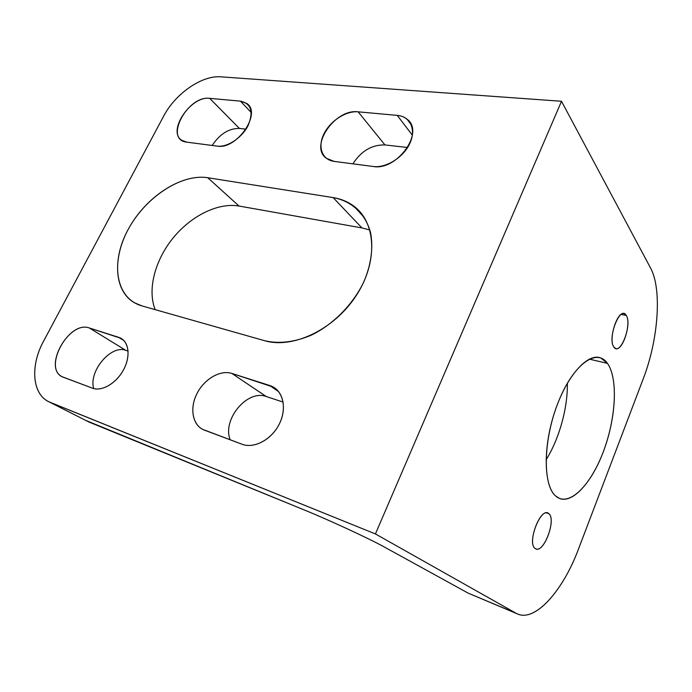 <?xml version="1.0" encoding="UTF-8"?>
<svg xmlns="http://www.w3.org/2000/svg" width="692" height="692" viewBox="0 0 692 692"><rect width="100%" height="100%" fill="white"/><g stroke="black" fill="none" stroke-linecap="round" stroke-linejoin="round"><path stroke-width="1.04" d="M613.873 347.012C607.991 339.815 617.437 310.085 624.392 313.796L626.208 315.431L621.2 314.41L626.208 315.431C631.787 323.138 622.506 351.951 615.534 348.431L613.873 347.012C619.997 356.925 632.592 324.444 626.208 315.431C620.343 304.523 607.048 338.267 613.873 347.012M535.167 548.462C526.975 543.644 539.751 508.447 547.926 513.118L546.559 512.876L548.773 513.637C556.558 519.078 544.068 553.237 535.816 548.834L535.167 548.462C543.056 555.14 556.904 519.407 548.773 513.637C541.161 505.878 526.482 543.168 535.167 548.462M555.659 496.017C543.748 485.922 542.822 447.577 554.794 411.723C566.636 375.791 587.785 352.444 600.89 358.006L607.472 363.395L589.29 359.096L607.472 363.395C617.826 377.936 616.191 415.382 604.739 447.862C593.407 480.404 573.331 504.087 559.387 498.413L555.659 496.017C568.651 507.556 590.354 485.992 603.043 452.473C615.906 419.092 618.363 378.654 607.472 363.395C596.824 347.609 573.409 364.078 558.375 401.905C543.159 439.558 542.442 485.075 555.659 496.017M546.057 459.825C559.179 439.065 567.872 407.752 567.345 383.221C567.872 407.752 559.179 439.065 546.057 459.825M517.391 613.908L468.259 593.174L517.391 613.908C535.418 622.281 563.167 590.38 578.581 548.834L643.214 378.896L578.581 548.834C562.795 591.478 533.982 623.769 516.076 613.25L375.427 533.939L561.506 101.266L650.497 267.89C662.253 289.317 658.291 340.006 643.214 378.896C658.291 340.006 662.253 289.317 650.497 267.89L561.506 101.266L220.973 76.838C201.891 75.108 175.284 93.688 163.571 116.291L43.613 341.104C30.154 365.549 31.97 394.042 49.011 401.844L375.427 533.939L516.076 613.25L468.259 593.174L384.475 547.087L468.259 593.174M217.253 146.124L186.762 142.145L181.737 140.277C166.876 131.264 190.862 95.539 209.702 98.35L239.397 128.418C228.896 128.314 219.822 133.997 212.176 145.467C219.822 133.997 228.896 128.314 239.397 128.418L209.702 98.35L240.435 101.144L246.793 103.463C262.086 113.055 236.664 149.982 217.253 146.124C227.244 147.569 241.897 137.898 248.065 125.615C253.774 111.723 251.231 103.566 240.435 101.144L251.239 112.502L240.435 101.144L209.702 98.35C187.515 95.228 163.71 139.983 186.762 142.145L217.253 146.124M246.006 129.17L239.397 128.418L246.006 129.17M92.512 388.186L62.427 376.837C42.342 367.936 69.105 320.102 89.398 327.999L125.788 350.351C111.023 344.443 88.394 371.388 93.705 388.567C88.394 371.388 111.023 344.443 125.788 350.351L89.398 327.999L120.91 338.284C129.343 342.748 130.529 357.53 123.098 370.575C115.78 383.671 101.603 391.733 92.512 388.186C102.009 391.923 116.974 382.866 123.98 368.94C131.125 355.057 128.444 340.282 118.713 337.341L123.903 340.585L118.713 337.341L89.398 327.999C68.387 319.894 41.65 370.168 63.56 377.33L92.512 388.186M128.098 351.112L125.788 350.351L128.098 351.112M242.053 444.247L202.661 429.36C191.961 423.902 189.729 407.13 197.298 392.952C204.737 378.714 220.428 369.727 231.855 373.429L273.331 387.087C284.101 393.056 286.756 410.468 278.642 425.295C270.676 440.19 253.774 448.805 242.053 444.247C254.431 449.099 272.458 439.074 279.836 422.924C287.405 406.844 282.379 389.345 269.768 385.522L278.642 391.646L269.768 385.522L231.855 373.429L266.299 396.551L231.855 373.429C220.099 369.606 203.88 379.285 196.701 394.129C189.357 408.92 192.731 425.831 204.469 430.156L242.053 444.247M283.132 402.087L266.299 396.551C247.364 389.155 221.924 419.603 230.194 439.809C221.924 419.603 247.364 389.155 266.299 396.551L283.132 402.087M373.135 166.478L334.201 161.4L326.494 158.373C308.926 146.583 334.971 108.523 358.127 111.827L397.251 115.374C401.152 115.746 404.431 117.026 407.095 119.223C424.992 131.947 397.018 171.08 373.135 166.478C385.946 168.312 403.436 157.456 409.82 143.469C416.402 129.499 410.226 116.394 397.251 115.374L412.354 135.2L397.251 115.374L358.127 111.827L384.934 144.931L358.127 111.827C345.974 110.659 330.171 120.988 323.891 133.98C317.438 146.955 322.022 159.869 334.201 161.4L373.135 166.478M407.623 147.508L384.934 144.931C371.872 144.663 361.198 150.968 352.911 163.84C361.198 150.968 371.872 144.663 384.934 144.931L407.623 147.508M85.618 420.338L303.364 509.589C328.916 519.952 369.58 538.774 384.475 547.087C369.58 538.774 328.916 519.952 303.364 509.589L89.069 422.085L49.011 401.844M361.942 227.919L369.857 229.995L361.942 227.919L239.017 206.034L361.942 227.919L333.137 197.592L207.747 177.714C180.889 173.458 144.74 197.791 127.7 230.332C110.322 262.77 115.59 298.39 141.921 305.89L264.655 340.724C278.988 344.088 294.584 342.22 311.426 335.101C333.293 324.444 352.903 304.558 363.81 281.895C371.146 264.776 373.438 247.606 370.575 232.763C365.575 213.646 351.519 200.965 333.137 197.592L361.942 227.919M155.172 309.644C147.214 289.74 154.913 260.4 172.974 238.135C191.027 215.869 218.015 202.375 239.017 206.034L207.747 177.714L333.137 197.592C340.827 198.82 347.643 201.606 353.586 205.957C376.059 222.08 378.394 261.732 356.242 295.553C334.331 329.487 292.889 349.157 264.655 340.724L141.921 305.89L134.412 302.741C113.073 290.441 112.364 255.443 130.494 225.358C148.417 195.17 182.351 173.718 207.747 177.714L239.017 206.034C218.015 202.375 191.027 215.869 172.974 238.135C154.913 260.4 147.214 289.74 155.172 309.644M43.613 341.104L163.571 116.291C175.284 93.688 201.891 75.108 220.973 76.838L561.506 101.266L375.427 533.939L50.395 402.459C32.178 395.565 29.739 366.241 43.613 341.104M273.331 387.087L275.926 388.878M407.095 119.223L411.1 124.543M353.586 205.957L364.2 217.357"/></g></svg>
